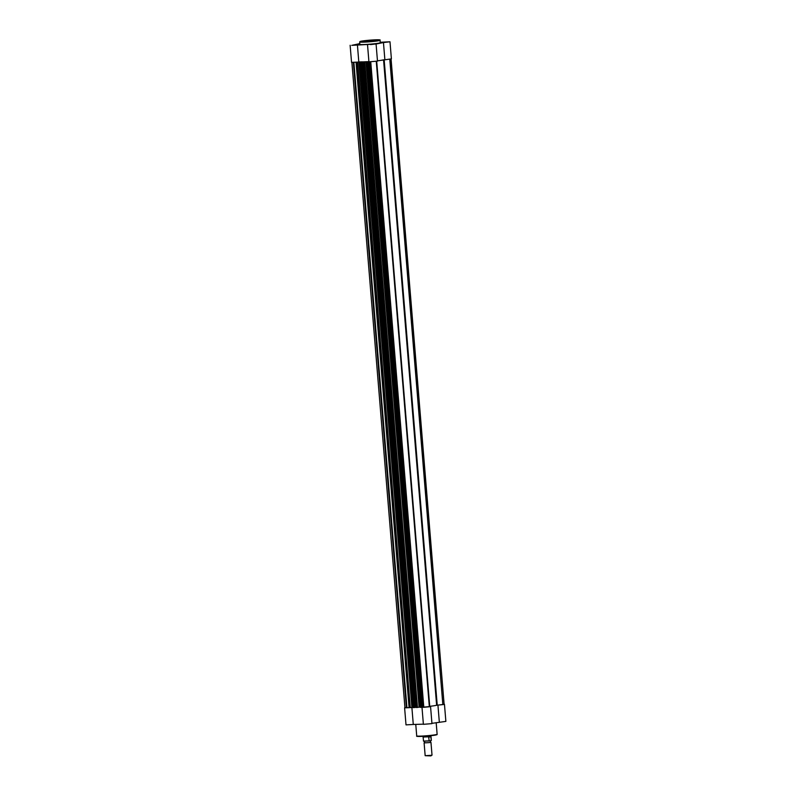 <?xml version="1.0" encoding="UTF-8"?>
<svg xmlns="http://www.w3.org/2000/svg" width="796" height="796" viewBox="0 0 796 796"><rect width="100%" height="100%" fill="white"/><g stroke="black" fill="none" stroke-linecap="round" stroke-linejoin="round"><path stroke-width="1.19" d="M353.135 45.123L356.469 44.755L353.135 45.123M370.518 44.576L373.851 44.208L370.518 44.576M384.428 42.347L387.761 41.979L384.428 42.347M359.792 43.621L351.742 45.352L376.08 44.019L377.483 61.113L368.767 61.869L421.83 707.286L420.318 707.385L367.334 61.969M364.419 62.028L417.005 707.495L363.941 62.078L368.906 61.64L351.543 62.367L350.131 45.273M363.682 44.556A10.239 0.637 -4.7 0 0 374.508 43.74A10.239 0.637 -4.7 0 0 380.269 42.685L380.07 40.297A10.239 0.637 175.3 0 1 374.309 41.352A10.239 0.637 175.3 0 1 363.493 42.158A10.239 0.637 175.3 0 1 359.663 41.969L359.852 44.367A10.239 0.637 -4.7 0 0 363.682 44.556M384.866 59.64L383.453 42.546L389.99 41.78L391.393 58.874L377.463 60.834M389.99 41.78L380.239 42.268M376.08 44.019L383.453 42.546M357.195 62.257L410.258 707.684L356.717 62.297L358.797 61.959L357.414 44.865M361.543 62.098L414.607 707.515L413.641 707.604L360.578 62.178L363.135 61.879A12.368 0.776 -4.7 0 0 363.762 61.859A12.368 0.776 -4.7 0 0 364.429 61.839L364.439 61.869M390.189 59.163L442.845 704.619L389.781 59.222M443.253 704.56L444.118 704.331L391.065 59.013M351.892 62.436L404.945 707.753L409.104 707.624M353.882 62.406L406.945 707.813M356.369 62.237L409.253 707.684M410.258 707.684L357.563 62.197M410.627 707.584L413.084 707.346L411.88 707.385L413.283 724.469L406.01 724.877L404.607 707.783L409.104 707.684M413.641 707.604L413.104 707.604L360.11 62.197L362.349 61.849L358.817 61.959L411.88 707.385M360.578 62.178L413.233 707.614M414.607 707.515L416.199 707.296A12.368 0.776 -4.7 0 0 416.308 707.296M417.005 707.495L416.477 707.455M417.482 707.455L364.787 61.969M417.84 707.355L419.104 707.156L366.041 61.73M420.298 707.117L419.104 707.156L420.298 707.117M420.865 707.375L367.802 61.949L367.255 61.959L368.916 61.72M370.23 61.899L423.293 707.296L421.83 707.286M370.747 61.889L423.81 707.286L423.293 707.296M423.81 707.286L429.76 706.729L376.697 61.332M367.802 61.949L368.767 61.869M383.095 59.929A12.368 0.776 175.3 0 1 378.03 60.745M442.845 704.619L436.626 705.206A12.368 0.776 175.3 0 1 429.721 706.321M430.785 740.668L430.308 741.534L430.964 742.34L430.218 742.539L424.109 742.907L424.626 742.001L424.019 741.225M424.109 742.907L425.163 755.683L431.263 755.314L432.019 755.115L430.964 742.34M432.009 755.135L430.875 755.882L425.173 755.693M430.944 736.748L428.666 737.116L429.193 740.976L431.253 740.509L430.865 736.469L422.885 736.34M428.974 740.867L423.452 741.096L428.974 740.867M430.915 736.549L428.666 737.116M430.865 736.469L431.114 735.793L428.726 736.897M428.875 736.798L423.114 737.046L423.522 741.046M423.382 724.161L413.283 724.469M436.158 705.346L444.457 704.301L445.869 721.395L431.93 723.345M422.009 707.256L430.546 706.54L431.959 723.624L423.392 724.33L421.989 707.266M430.546 706.54L429.731 706.44M429.731 706.38L431.094 706.161M437.929 705.067L439.332 722.161M363.673 41.78A9.9 0.617 -4.7 0 0 377.543 40.546A9.9 0.617 -4.7 0 0 376.001 39.8A9.9 0.617 -4.7 0 0 362.14 41.034A9.9 0.617 -4.7 0 0 363.673 41.78M353.364 62.436L406.428 707.833M362.628 61.919L415.691 707.346M363.135 61.879L416.199 707.296M363.523 62.088L416.587 707.505M367.384 61.969L420.447 707.385M369.344 61.899L422.397 707.196M369.951 61.909L423.004 707.156M376.279 61.401L429.342 706.788M436.626 705.206L383.563 59.849M437.223 705.117L384.16 59.76M429.153 740.976L423.691 741.166M420.547 736.121A10.239 0.637 -4.7 0 0 431.362 735.315A10.239 0.637 -4.7 0 0 437.123 734.26C436.288 734.738 438.795 734.36 434.606 735.206L420.766 736.429C413.502 736.36 418.328 736.23 416.716 735.942A10.239 0.637 -4.7 0 0 420.547 736.121M436.576 734.519A9.9 0.617 175.3 0 1 432.168 735.544A9.9 0.617 175.3 0 1 420.785 736.429M420.746 736.429A9.9 0.617 175.3 0 1 417.303 736.101M380.07 40.297C378.468 39.989 383.204 39.86 376.02 39.8L361.344 41.173L359.663 41.969M368.926 61.819L367.523 44.725M409.104 707.724L356.041 62.297M363.265 62.078L416.328 707.495M360.041 62.188L413.104 707.604M367.255 61.959L420.318 707.385M423.114 737.046L422.895 736.469M430.994 736.399L431.323 740.449M436.178 722.668L437.123 734.26M415.761 724.4L416.716 735.942"/></g></svg>
